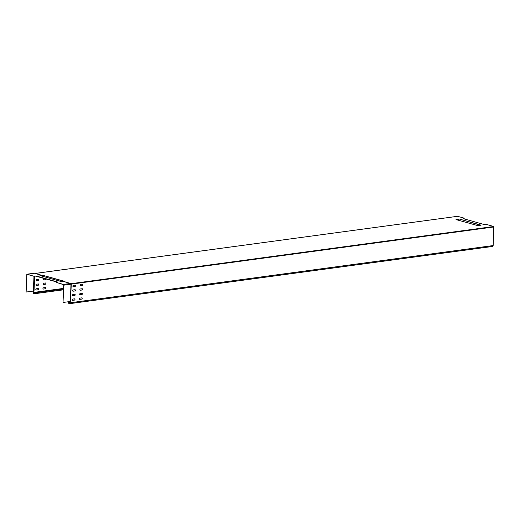 <?xml version="1.0" encoding="UTF-8"?>
<svg xmlns="http://www.w3.org/2000/svg" width="520" height="520" viewBox="0 0 520 520"><rect width="100%" height="100%" fill="white"/><g stroke="black" fill="none" stroke-linecap="round" stroke-linejoin="round"><path stroke-width="0.78" d="M36.419 280.878A0.657 0.481 105.8 0 0 36.504 280.878L38.337 280.631A0.657 0.481 105.8 0 0 38.604 279.383M36.686 279.637A0.657 0.481 105.8 0 0 36.628 280.911L38.461 280.663A0.657 0.481 -74.2 0 0 38.519 279.389L36.686 279.637M457.399 219.472L457.373 219.96M63.538 288.392L34.716 292.292L34.691 292.838A0.936 0.605 82.3 0 1 34.203 293.592A0.936 0.605 82.3 0 1 33.469 292.494L33.397 291.493M43.388 289.068L45.22 288.821A0.657 0.481 -74.2 0 0 45.279 287.541L43.446 287.788A0.657 0.481 105.8 0 0 43.388 289.068L45.097 288.782A0.657 0.481 105.8 0 0 45.364 287.541M36.212 290.036L38.044 289.789A0.657 0.481 -74.2 0 0 38.103 288.509L36.27 288.762A0.657 0.481 105.8 0 0 36.212 290.036L37.921 289.757A0.657 0.481 105.8 0 0 38.188 288.509M43.589 284.505L45.428 284.258A0.657 0.481 -74.2 0 0 45.487 282.978L43.648 283.225A0.657 0.481 105.8 0 0 43.589 284.505L45.305 284.219A0.657 0.481 105.8 0 0 45.572 282.978M36.419 285.474L38.253 285.226A0.657 0.481 -74.2 0 0 38.311 283.946L36.478 284.2A0.657 0.481 105.8 0 0 36.419 285.474L38.129 285.194A0.657 0.481 105.8 0 0 38.395 283.946M44.668 278.558L43.855 278.661A0.657 0.481 105.8 0 0 43.797 279.942L45.636 279.695A0.657 0.481 -74.2 0 0 46.157 278.986A0.657 0.481 -74.2 0 1 46.157 278.986M64.811 281.574L43.017 275.346L65.013 281.444L64.272 281.651M457.535 216.314L464.373 218.192L463.379 218.66M40.163 275.6L41.769 275.6A0.559 0.41 105.8 0 0 42.009 275.665L43.011 275.529M480.876 225.29L459.602 219.096L481.072 225.16L478.01 225.68L456.014 219.577L459.075 219.063M456.209 219.635L459.069 219.245M493.155 245.557L69.947 302.803A1.118 0.722 82.3 0 1 69.361 303.706L492.57 246.454A1.118 0.722 -97.7 0 0 493.155 245.557L493.772 226.506L487.065 224.608L484.66 224.679L463.19 218.608L464.373 218.192M27.241 274.196A0.657 0.423 -97.7 0 0 26.787 274.709L26.123 292.038L26.91 274.749L27.235 274.378L33.976 276.283L27.241 274.196L34.418 273.221L41.932 275.476L43.017 275.346M69.966 301.697L68.627 301.88L68.601 302.425A0.936 0.605 -97.7 0 0 69.336 303.524A0.936 0.605 -97.7 0 0 69.823 302.77L70.129 301.509M79.651 299.344A0.657 0.481 105.8 0 0 79.736 299.344L81.569 299.097A0.657 0.481 105.8 0 0 81.835 297.85M72.475 300.313A0.657 0.481 105.8 0 0 72.566 300.313L74.399 300.066A0.657 0.481 105.8 0 0 74.666 298.818M79.859 294.781A0.657 0.481 105.8 0 0 79.944 294.781L81.776 294.534A0.657 0.481 105.8 0 0 82.043 293.286M72.683 295.75A0.657 0.481 105.8 0 0 72.767 295.75L74.607 295.503A0.657 0.481 105.8 0 0 74.874 294.255M80.067 290.219A0.657 0.481 105.8 0 0 80.151 290.219L81.984 289.971A0.657 0.481 105.8 0 0 82.251 288.724M72.891 291.187A0.657 0.481 105.8 0 0 72.975 291.187L74.815 290.94A0.657 0.481 105.8 0 0 75.075 289.692M80.275 285.656A0.657 0.481 105.8 0 0 80.359 285.656L82.193 285.409A0.657 0.481 105.8 0 0 82.459 284.161M73.099 286.631A0.657 0.481 105.8 0 0 73.184 286.624L75.016 286.377A0.657 0.481 105.8 0 0 75.283 285.136M63.479 281.437L70.584 283.445L63.479 281.437L61.438 281.613L39.969 275.542L41.522 275.23L34.418 273.221M63.538 288.444L34.84 292.325L34.814 292.87A1.118 0.722 -97.7 0 1 34.229 293.774A1.118 0.722 -97.7 0 1 33.352 292.461L33.378 291.746M46.033 278.954A0.657 0.481 105.8 0 0 46.033 278.941A0.657 0.481 105.8 0 1 45.513 279.656L43.68 279.909A0.657 0.481 105.8 0 1 43.589 279.909M70.252 301.49L63.024 302.471L63.811 285.175A0.657 0.423 82.3 0 0 63.407 284.421L56.667 282.51L57.857 282.1L36.387 276.029L33.976 276.283M33.982 276.101L35.861 275.997M57.655 282.224L35.848 276.178M63.024 302.471L63.687 285.142L63.401 284.603L56.667 282.51M70.915 283.634L70.98 284.206L63.811 285.175M69.947 302.803L70.038 301.892A0.461 0.338 105.8 0 0 70.376 301.405L70.993 283.79M493.772 226.506L71.052 283.686L71.162 284.024A0.37 0.345 -30.5 0 0 71.097 283.764M73.366 285.382L75.198 285.136A0.657 0.481 -74.2 0 1 75.14 286.409L73.307 286.663A0.657 0.481 105.8 0 1 73.366 285.382M80.535 284.414L82.375 284.167A0.657 0.481 -74.2 0 1 82.316 285.441L80.483 285.688A0.657 0.481 105.8 0 1 80.535 284.414M72.95 291.213A0.657 0.481 105.8 0 1 73.157 289.945L74.991 289.699A0.657 0.481 -74.2 0 1 74.932 290.972L73.099 291.226A0.657 0.481 105.8 0 1 72.95 291.213L73.099 291.226M80.334 288.977L82.166 288.724A0.657 0.481 -74.2 0 1 82.108 290.004L80.275 290.251A0.657 0.481 105.8 0 1 80.334 288.977M72.95 294.508L74.782 294.262A0.657 0.481 -74.2 0 1 74.724 295.536L72.891 295.783A0.657 0.481 105.8 0 1 72.95 294.508M80.126 293.54L81.959 293.286A0.657 0.481 -74.2 0 1 81.9 294.567L80.067 294.814A0.657 0.481 105.8 0 1 80.126 293.54M72.742 299.072L74.575 298.825A0.657 0.481 -74.2 0 1 74.523 300.099L72.683 300.346A0.657 0.481 105.8 0 1 72.742 299.072M79.71 299.37A0.657 0.481 105.8 0 1 79.918 298.103L81.751 297.85A0.657 0.481 -74.2 0 1 81.692 299.13L79.859 299.377A0.657 0.481 105.8 0 1 79.71 299.37L79.859 299.377M69.361 303.706A1.118 0.722 82.3 0 1 68.477 302.393L68.504 301.841L70.005 301.639M494 226.941L71.273 284.122L70.493 301.373A0.67 0.494 105.8 0 1 69.979 302.094L69.992 301.834M26.123 292.038L33.326 291.083L33.989 276.283M33.352 291.525L33.254 291.025M34.379 276.302L33.404 291.311M33.469 292.494L34.716 292.325M34.691 276.322L34.021 291.057A0.67 0.494 -74.2 0 1 33.501 291.785M35.236 273.442L457.665 216.294M69.843 302.257L68.601 302.425M41.769 275.6L41.242 275.45M34.021 291.057L33.449 291.447M34.814 292.87L63.511 288.99M63.407 284.421L70.584 283.445M70.2 301.502L71.071 284.18M71.11 283.94L70.493 301.373M26.91 274.749L28.015 274.599M41.184 275.457L41.88 275.659M34.229 293.774L63.473 289.822M35.204 273.429L457.6 216.294M41.587 275.236L34.313 273.214M63.544 281.444L71.123 283.803M34.333 273.208L27.124 274.183"/></g></svg>
